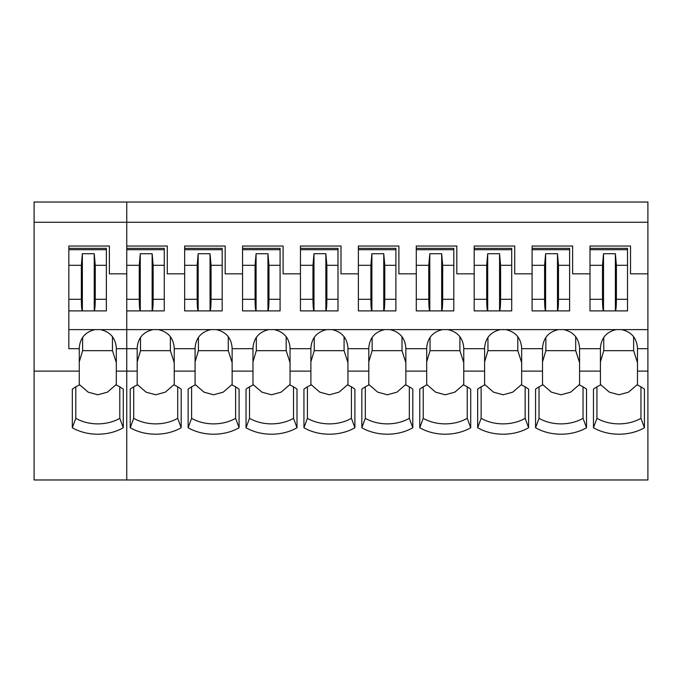 <?xml version="1.0" encoding="UTF-8"?>
<svg xmlns="http://www.w3.org/2000/svg" width="682" height="682" viewBox="0 0 682 682"><rect width="100%" height="100%" fill="white"/><g stroke="black" fill="none" stroke-linecap="round" stroke-linejoin="round"><path stroke-width="1.02" d="M82.36 253.721L94.235 253.721L95.25 265.307L95.25 299.304C95.182 306.295 94.849 310.157 94.235 310.89L82.36 310.89C81.755 310.157 81.414 306.295 81.354 299.304L81.354 265.307L82.36 253.721L82.36 310.89L68.839 310.89L82.36 310.89M94.235 253.721L94.235 310.89L106.366 310.89L94.235 310.89M95.25 299.304L106.366 299.304L106.366 265.307L95.25 265.307M106.366 265.307L106.366 248.35L68.839 248.35L68.839 246.032L109.376 246.032L109.376 273.832L126.75 273.832M79.265 361.869L82.616 350.667L112.462 350.667L116.324 362.679M116.324 384.435L107.398 392.167L97.799 394.784L88.191 392.167L79.265 384.435M112.462 350.667L112.462 336.627M82.616 350.667L82.616 337.326M106.366 299.304L106.366 310.89M106.366 249.706L68.839 249.706L68.839 248.35M68.839 249.706L68.839 348.69L79.265 348.69L79.265 347.948C80.084 337.974 85.369 331.861 95.122 329.611L100.476 329.611C110.22 331.861 115.505 337.974 116.324 347.948L116.324 385.074A34.739 24.569 180 0 1 123.272 389.149L123.272 427.742L119.802 418.313L119.802 386.839M81.354 265.307L68.839 265.307M75.796 386.839L75.796 418.313A34.739 24.569 180 0 0 97.799 423.872A34.739 24.569 180 0 0 119.802 418.313M68.839 329.611L95.122 329.611M79.265 348.69L79.265 385.074A34.739 24.569 180 0 0 72.318 389.149L72.318 427.742L75.796 418.313M72.318 427.742A40.093 28.346 180 0 0 97.799 434.204A40.093 28.346 180 0 0 123.272 427.742M603.519 253.721L603.519 310.89C602.905 310.157 602.564 306.295 602.504 299.304L602.504 265.307L603.519 253.721L615.386 253.721L616.4 265.307L616.4 299.304L627.517 299.304L627.517 248.35L589.998 248.35L589.998 246.032L630.526 246.032L630.526 273.832L647.9 273.832L647.9 329.611L153.024 329.611C143.271 331.861 137.994 337.974 137.176 347.948L137.176 348.69L126.75 348.69L126.75 329.611L126.75 371.11L116.324 371.11M137.176 348.69L137.176 371.11L126.75 371.11L126.75 348.69L116.324 348.69M153.024 329.611L100.476 329.611M126.75 310.89L126.75 329.611L126.75 310.89L140.27 310.89C139.657 310.157 139.324 306.295 139.256 299.304L139.256 265.307L140.27 253.721L140.27 310.89L126.75 310.89L126.75 299.304L139.256 299.304M164.268 265.307L153.152 265.307L153.152 299.304L164.268 299.304L164.268 248.35L126.75 248.35L126.75 222.255L34.1 222.255L34.1 479.975L126.75 479.975L126.75 371.11L126.75 479.975L647.9 479.975L647.9 371.11L637.474 371.11L637.474 347.948C636.656 337.974 631.37 331.861 621.626 329.611M79.265 371.11L34.1 371.11M34.1 222.255L34.1 202.025L126.75 202.025L126.75 222.255L126.75 202.025L647.9 202.025L647.9 222.255L126.75 222.255L126.75 246.032L167.286 246.032L167.286 273.832L184.651 273.832M545.609 253.721L557.484 253.721L558.49 265.307L558.49 299.304C558.43 306.295 558.089 310.157 557.484 310.89L545.609 310.89C544.995 310.157 544.662 306.295 544.594 299.304L544.594 265.307L545.609 253.721L545.609 310.89L532.088 310.89L545.609 310.89M557.484 253.721L557.484 310.89L569.615 310.89L557.484 310.89M429.796 253.721L441.672 253.721L442.686 265.307L442.686 299.304C442.618 306.295 442.277 310.157 441.672 310.89L429.796 310.89C429.191 310.157 428.85 306.295 428.782 299.304L428.782 265.307L429.796 253.721L429.796 310.89L416.276 310.89L429.796 310.89M441.672 253.721L441.672 310.89L453.803 310.89L441.672 310.89M313.984 253.721L325.86 253.721L326.874 265.307L326.874 299.304C326.806 306.295 326.465 310.157 325.86 310.89L313.984 310.89C313.379 310.157 313.038 306.295 312.97 299.304L312.97 265.307L313.984 253.721L313.984 310.89L300.464 310.89L313.984 310.89M325.86 253.721L325.86 310.89L337.991 310.89L325.86 310.89M198.172 253.721L210.047 253.721L211.062 265.307L211.062 299.304C210.994 306.295 210.661 310.157 210.047 310.89L198.172 310.89C197.567 310.157 197.226 306.295 197.166 299.304L197.166 265.307L198.172 253.721L198.172 310.89L184.651 310.89L198.172 310.89M210.047 253.721L210.047 310.89L222.179 310.89L210.047 310.89M211.062 299.304L222.179 299.304L222.179 265.307L211.062 265.307M326.874 299.304L337.991 299.304L337.991 265.307L326.874 265.307M442.686 299.304L453.803 299.304L453.803 265.307L442.686 265.307M558.49 299.304L569.615 299.304L569.615 265.307L558.49 265.307M615.386 253.721L615.386 310.89L589.998 310.89L603.519 310.89M616.4 299.304C616.332 306.295 615.999 310.157 615.386 310.89L627.517 310.89L615.386 310.89M569.615 265.307L569.615 248.35L532.088 248.35L532.088 246.032L572.624 246.032L572.624 273.832L589.998 273.832M487.707 253.721L499.574 253.721L500.588 265.307L500.588 299.304C500.52 306.295 500.187 310.157 499.574 310.89L487.707 310.89C487.093 310.157 486.752 306.295 486.692 299.304L486.692 265.307L487.707 253.721L487.707 310.89L474.186 310.89L487.707 310.89M499.574 253.721L499.574 310.89L511.705 310.89L499.574 310.89M453.803 265.307L453.803 248.35L416.276 248.35L416.276 246.032L456.812 246.032L456.812 273.832L474.186 273.832M371.895 253.721L383.761 253.721L384.776 265.307L384.776 299.304C384.716 306.295 384.375 310.157 383.761 310.89L371.895 310.89C371.281 310.157 370.94 306.295 370.88 299.304L370.88 265.307L371.895 253.721L371.895 310.89L358.374 310.89L371.895 310.89M383.761 253.721L383.761 310.89L395.892 310.89L383.761 310.89M337.991 265.307L337.991 248.35L300.464 248.35L300.464 246.032L341 246.032L341 273.832L358.374 273.832M256.082 253.721L267.949 253.721L268.964 265.307L268.964 299.304C268.904 306.295 268.563 310.157 267.949 310.89L256.082 310.89C255.469 310.157 255.136 306.295 255.068 299.304L255.068 265.307L256.082 253.721L256.082 310.89L242.562 310.89L256.082 310.89M267.949 253.721L267.949 310.89L280.08 310.89L267.949 310.89M222.179 265.307L222.179 248.35L184.651 248.35L184.651 246.032L225.188 246.032L225.188 273.832L242.562 273.832M137.176 361.869L140.518 350.667L170.372 350.667L174.234 362.679M174.234 384.435L165.308 392.167L155.701 394.784L146.101 392.167L137.176 384.435M140.518 350.667L140.518 337.326M170.372 350.667L170.372 336.627M195.078 361.869L198.428 350.667L228.274 350.667L232.136 362.679M232.136 384.435L223.21 392.167L213.611 394.784L204.003 392.167L195.078 384.435M198.428 350.667L198.428 337.326M228.274 350.667L228.274 336.627M252.979 361.869L256.33 350.667L286.184 350.667L290.046 362.679M290.046 384.435L281.112 392.167L271.513 394.784L261.914 392.167L252.979 384.435M286.184 350.667L286.184 336.627M256.33 350.667L256.33 337.326M310.89 361.869L314.24 350.667L344.086 350.667L347.948 362.679M347.948 384.435L339.022 392.167L329.423 394.784L319.815 392.167L310.89 384.435M314.24 350.667L314.24 337.326M344.086 350.667L344.086 336.627M368.792 361.869L372.142 350.667L401.996 350.667L405.858 362.679M405.858 384.435L396.924 392.167L387.325 394.784L377.726 392.167L368.792 384.435M372.142 350.667L372.142 337.326M401.996 350.667L401.996 336.627M426.702 361.869L430.052 350.667L459.898 350.667L463.76 362.679M463.76 384.435L454.834 392.167L445.227 394.784L435.627 392.167L426.702 384.435M430.052 350.667L430.052 337.326M459.898 350.667L459.898 336.627M484.604 361.869L487.954 350.667L517.808 350.667L521.662 362.679M521.662 384.435L512.736 392.167L503.137 394.784L493.529 392.167L484.604 384.435M517.808 350.667L517.808 336.627M487.954 350.667L487.954 337.326M542.514 361.869L545.864 350.667L575.71 350.667L579.572 362.679M579.572 384.435L570.646 392.167L561.039 394.784L551.44 392.167L542.514 384.435M545.864 350.667L545.864 337.326M575.71 350.667L575.71 336.627M600.416 361.869L603.766 350.667L633.621 350.667L637.474 362.679M637.474 384.435L628.548 392.167L618.949 394.784L609.341 392.167L600.416 384.435M603.766 350.667L603.766 337.326M633.621 350.667L633.621 336.627M222.179 299.304L222.179 310.89M268.964 299.304L280.08 299.304L280.08 310.89M280.08 299.304L280.08 265.307L268.964 265.307M337.991 299.304L337.991 310.89M384.776 299.304L395.892 299.304L395.892 310.89M395.892 299.304L395.892 265.307L384.776 265.307M453.803 299.304L453.803 310.89M500.588 299.304L511.705 299.304L511.705 310.89M511.705 299.304L511.705 265.307L500.588 265.307M569.615 299.304L569.615 310.89M627.517 299.304L627.517 310.89M627.517 265.307L616.4 265.307M627.517 249.706L589.998 249.706L589.998 248.35M589.998 249.706L589.998 310.89M602.504 265.307L589.998 265.307M569.615 249.706L532.088 249.706L532.088 248.35M532.088 249.706L532.088 310.89M544.594 265.307L532.088 265.307M511.705 265.307L511.705 248.35L474.186 248.35L474.186 246.032L514.714 246.032L514.714 273.832L532.088 273.832M511.705 249.706L474.186 249.706L474.186 248.35M474.186 249.706L474.186 310.89M486.692 265.307L474.186 265.307M453.803 249.706L416.276 249.706L416.276 248.35M416.276 249.706L416.276 310.89M428.782 265.307L416.276 265.307M395.892 265.307L395.892 248.35L358.374 248.35L358.374 246.032L398.902 246.032L398.902 273.832L416.276 273.832M395.892 249.706L358.374 249.706L358.374 248.35M358.374 249.706L358.374 310.89M370.88 265.307L358.374 265.307M337.991 249.706L300.464 249.706L300.464 248.35M300.464 249.706L300.464 310.89M312.97 265.307L300.464 265.307M280.08 265.307L280.08 248.35L242.562 248.35L242.562 246.032L283.098 246.032L283.098 273.832L300.464 273.832M280.08 249.706L242.562 249.706L242.562 248.35M242.562 249.706L242.562 310.89M255.068 265.307L242.562 265.307M222.179 249.706L184.651 249.706L184.651 248.35M184.651 249.706L184.651 310.89M197.166 265.307L184.651 265.307M133.698 386.839L133.698 418.313A34.739 24.569 180 0 0 155.701 423.872A34.739 24.569 180 0 0 177.704 418.313L177.704 386.839M191.599 386.839L191.599 418.313A34.739 24.569 180 0 0 213.611 423.872A34.739 24.569 180 0 0 235.614 418.313L235.614 386.839M249.51 386.839L249.51 418.313A34.739 24.569 180 0 0 271.513 423.872A34.739 24.569 180 0 0 293.516 418.313L293.516 386.839M307.412 386.839L307.412 418.313A34.739 24.569 180 0 0 329.423 423.872A34.739 24.569 180 0 0 351.426 418.313L351.426 386.839M365.322 386.839L365.322 418.313A34.739 24.569 180 0 0 387.325 423.872A34.739 24.569 180 0 0 409.328 418.313L409.328 386.839M423.224 386.839L423.224 418.313A34.739 24.569 180 0 0 445.227 423.872A34.739 24.569 180 0 0 467.238 418.313L467.238 386.839M481.134 386.839L481.134 418.313A34.739 24.569 180 0 0 503.137 423.872A34.739 24.569 180 0 0 525.14 418.313L525.14 386.839M539.036 386.839L539.036 418.313A34.739 24.569 180 0 0 561.039 423.872A34.739 24.569 180 0 0 583.042 418.313L583.042 386.839M596.946 386.839L596.946 418.313A34.739 24.569 180 0 0 618.949 423.872A34.739 24.569 180 0 0 640.952 418.313L640.952 386.839M140.27 253.721L152.137 253.721L153.152 265.307M152.137 253.721L152.137 310.89L140.27 310.89M153.152 299.304C153.092 306.295 152.751 310.157 152.137 310.89L164.268 310.89L152.137 310.89M164.268 299.304L164.268 310.89M563.716 329.611C573.468 331.861 578.754 337.974 579.572 347.948L579.572 348.69L600.416 348.69L600.416 347.948C601.234 337.974 606.52 331.861 616.272 329.611M505.814 329.611C515.566 331.861 520.843 337.974 521.662 347.948L521.662 348.69L542.514 348.69L542.514 347.948C543.332 337.974 548.618 331.861 558.362 329.611M447.912 329.611C457.656 331.861 462.942 337.974 463.76 347.948L463.76 348.69L484.604 348.69L484.604 347.948C485.422 337.974 490.708 331.861 500.46 329.611M390.002 329.611C399.754 331.861 405.031 337.974 405.858 347.948L405.858 348.69L426.702 348.69L426.702 347.948C427.52 337.974 432.806 331.861 442.55 329.611M332.1 329.611C341.844 331.861 347.129 337.974 347.948 347.948L347.948 348.69L368.792 348.69L368.792 347.948C369.61 337.974 374.895 331.861 384.648 329.611M274.19 329.611C283.942 331.861 289.228 337.974 290.046 347.948L290.046 348.69L310.89 348.69L310.89 347.948C311.708 337.974 316.994 331.861 326.738 329.611M216.288 329.611C226.032 331.861 231.317 337.974 232.136 347.948L232.136 348.69L252.979 348.69L252.979 347.948C253.806 337.974 259.083 331.861 268.836 329.611M158.377 329.611C168.13 331.861 173.416 337.974 174.234 347.948L174.234 348.69L195.078 348.69L195.078 347.948C195.896 337.974 201.181 331.861 210.926 329.611M137.176 371.11L137.176 385.074A34.739 24.569 180 0 0 130.219 389.149L130.219 427.742L133.698 418.313M130.219 427.742A40.093 28.346 180 0 0 155.701 434.204A40.093 28.346 180 0 0 181.182 427.742L177.704 418.313M174.234 348.69L174.234 385.074A34.739 24.569 180 0 1 181.182 389.149L181.182 427.742M195.078 348.69L195.078 371.11L174.234 371.11M195.078 371.11L195.078 385.074A34.739 24.569 180 0 0 188.13 389.149L188.13 427.742L191.599 418.313M188.13 427.742A40.093 28.346 180 0 0 213.611 434.204A40.093 28.346 180 0 0 239.084 427.742L235.614 418.313M232.136 348.69L232.136 385.074A34.739 24.569 180 0 1 239.084 389.149L239.084 427.742M252.979 348.69L252.979 371.11L232.136 371.11M252.979 371.11L252.979 385.074A34.739 24.569 180 0 0 246.032 389.149L246.032 427.742L249.51 418.313M246.032 427.742A40.093 28.346 180 0 0 271.513 434.204A40.093 28.346 180 0 0 296.994 427.742L293.516 418.313M290.046 348.69L290.046 385.074A34.739 24.569 180 0 1 296.994 389.149L296.994 427.742M310.89 348.69L310.89 371.11L290.046 371.11M310.89 371.11L310.89 385.074A34.739 24.569 180 0 0 303.942 389.149L303.942 427.742L307.412 418.313M303.942 427.742A40.093 28.346 180 0 0 329.423 434.204A40.093 28.346 180 0 0 354.896 427.742L351.426 418.313M347.948 348.69L347.948 385.074A34.739 24.569 180 0 1 354.896 389.149L354.896 427.742M368.792 348.69L368.792 371.11L347.948 371.11M368.792 371.11L368.792 385.074A34.739 24.569 180 0 0 361.844 389.149L361.844 427.742L365.322 418.313M361.844 427.742A40.093 28.346 180 0 0 387.325 434.204A40.093 28.346 180 0 0 412.806 427.742L409.328 418.313M405.858 348.69L405.858 385.074A34.739 24.569 180 0 1 412.806 389.149L412.806 427.742M426.702 348.69L426.702 371.11L405.858 371.11M426.702 371.11L426.702 385.074A34.739 24.569 180 0 0 419.754 389.149L419.754 427.742L423.224 418.313M419.754 427.742A40.093 28.346 180 0 0 445.227 434.204A40.093 28.346 180 0 0 470.708 427.742L467.238 418.313M463.76 348.69L463.76 385.074A34.739 24.569 180 0 1 470.708 389.149L470.708 427.742M484.604 348.69L484.604 371.11L463.76 371.11M484.604 371.11L484.604 385.074A34.739 24.569 180 0 0 477.656 389.149L477.656 427.742L481.134 418.313M477.656 427.742A40.093 28.346 180 0 0 503.137 434.204A40.093 28.346 180 0 0 528.618 427.742L525.14 418.313M521.662 348.69L521.662 385.074A34.739 24.569 180 0 1 528.618 389.149L528.618 427.742M542.514 348.69L542.514 371.11L521.662 371.11M542.514 371.11L542.514 385.074A34.739 24.569 180 0 0 535.566 389.149L535.566 427.742L539.036 418.313M535.566 427.742A40.093 28.346 180 0 0 561.039 434.204A40.093 28.346 180 0 0 586.52 427.742L583.042 418.313M579.572 348.69L579.572 385.074A34.739 24.569 180 0 1 586.52 389.149L586.52 427.742M600.416 348.69L600.416 371.11L579.572 371.11M600.416 371.11L600.416 385.074A34.739 24.569 180 0 0 593.468 389.149L593.468 427.742L596.946 418.313M593.468 427.742A40.093 28.346 180 0 0 618.949 434.204A40.093 28.346 180 0 0 644.422 427.742L640.952 418.313M637.474 371.11L637.474 385.074A34.739 24.569 180 0 1 644.422 389.149L644.422 427.742M164.268 249.706L126.75 249.706L126.75 248.35M126.75 249.706L126.75 299.304M139.256 265.307L126.75 265.307M647.9 329.611L647.9 348.69L637.474 348.69M647.9 348.69L647.9 371.11M647.9 273.832L647.9 222.255M68.839 299.304L81.354 299.304M589.998 299.304L602.504 299.304M532.088 299.304L544.594 299.304M474.186 299.304L486.692 299.304M416.276 299.304L428.782 299.304M358.374 299.304L370.88 299.304M300.464 299.304L312.97 299.304M242.562 299.304L255.068 299.304M184.651 299.304L197.166 299.304"/></g></svg>

